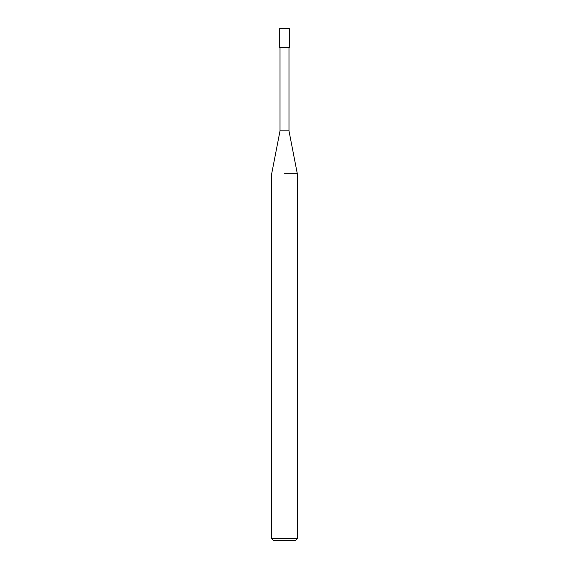 <?xml version="1.0" encoding="UTF-8"?>
<svg xmlns="http://www.w3.org/2000/svg" width="569" height="569" viewBox="0 0 569 569"><rect width="100%" height="100%" fill="white"/><g stroke="black" fill="none" stroke-linecap="round" stroke-linejoin="round"><path stroke-width="0.85" d="M280.019 47.654L280.019 130.87L288.981 130.87L297.303 173.68L297.303 538.63L271.697 538.63L273.618 540.55L295.382 540.55L297.303 538.63M284.5 173.68L297.303 173.68L284.5 173.68M284.5 47.654L289.301 47.654L289.301 28.45L279.699 28.45L279.699 47.654L284.5 47.654M288.981 47.654L288.981 130.87M280.019 130.87L271.697 173.68L271.697 538.63"/></g></svg>
